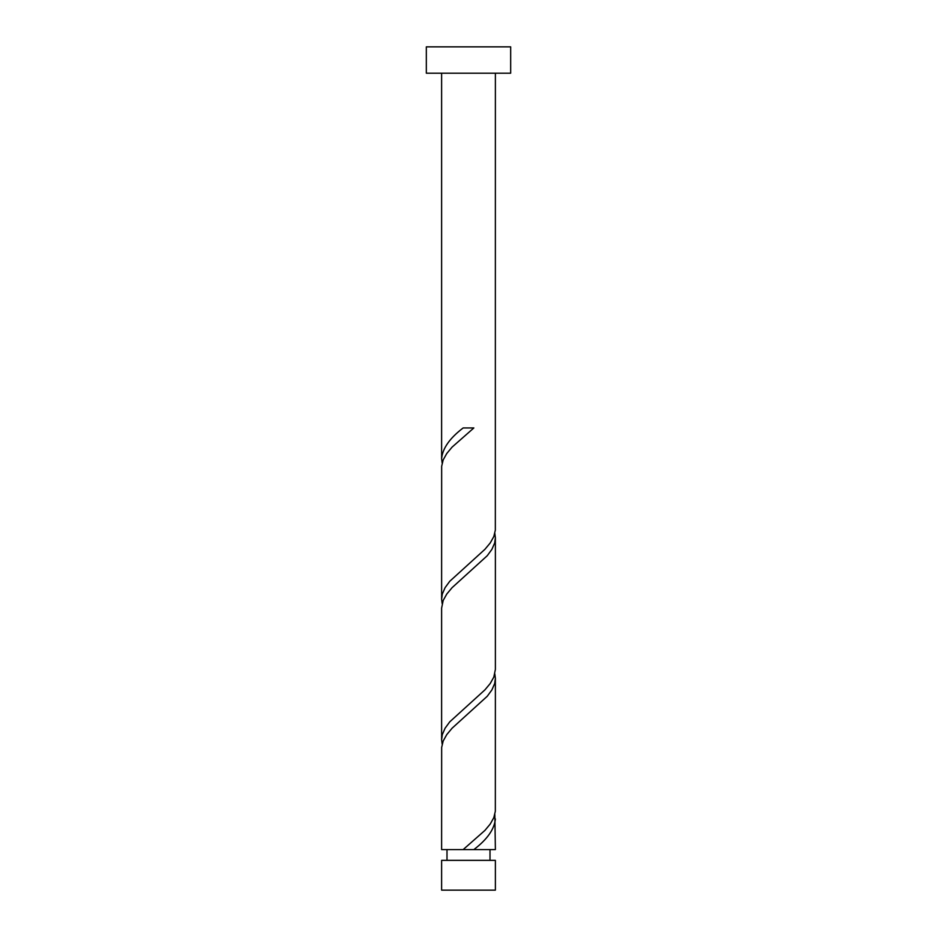 <?xml version="1.0" encoding="UTF-8"?>
<svg xmlns="http://www.w3.org/2000/svg" width="937" height="937" viewBox="0 0 937 937"><rect width="100%" height="100%" fill="white"/><g stroke="black" fill="none" stroke-linecap="round" stroke-linejoin="round"><path stroke-width="1.41" d="M495.38 890.15L441.62 890.15L441.62 860.353L495.38 860.353L495.38 890.15M490.004 860.353L490.004 849.601M463.147 849.601L441.62 849.601L441.667 747.386L443.189 740.991L446.762 734.608L452.091 728.213L487.24 696.273L491.913 689.878L494.689 683.495L495.38 678.388L495.333 811.266L493.811 817.661L490.238 824.045L484.909 830.428L463.147 849.601L495.38 849.601L494.841 814.464M446.996 860.353L446.996 849.601M510.665 73.203L426.335 73.203L426.335 46.85L510.665 46.85L510.665 73.203M495.38 73.203L495.333 530.166L493.811 536.561L490.238 542.945L484.909 549.328L449.76 581.28L445.087 587.663L442.311 594.058L441.62 599.165L441.667 466.286L443.189 459.891L446.762 453.508L452.091 447.113L473.853 427.951L463.147 427.951C449.748 438.165 442.569 448.378 441.62 458.615L441.62 73.203M468.5 849.601L473.853 849.601C487.252 839.388 494.431 829.163 495.38 818.938M495.38 537.838L495.38 669.44L493.811 677.111L490.238 683.495L484.909 689.878L449.76 721.83L445.087 728.213L442.311 734.608L441.62 739.715L441.62 608.113L443.189 600.441L446.762 594.058L452.091 587.663L487.24 555.723L491.913 549.328L494.689 542.945L495.38 537.838L494.841 533.364M441.62 739.715L442.159 744.189M495.38 678.388L494.841 673.914M441.62 599.165L442.159 603.639M441.62 458.615L442.159 463.089"/></g></svg>
